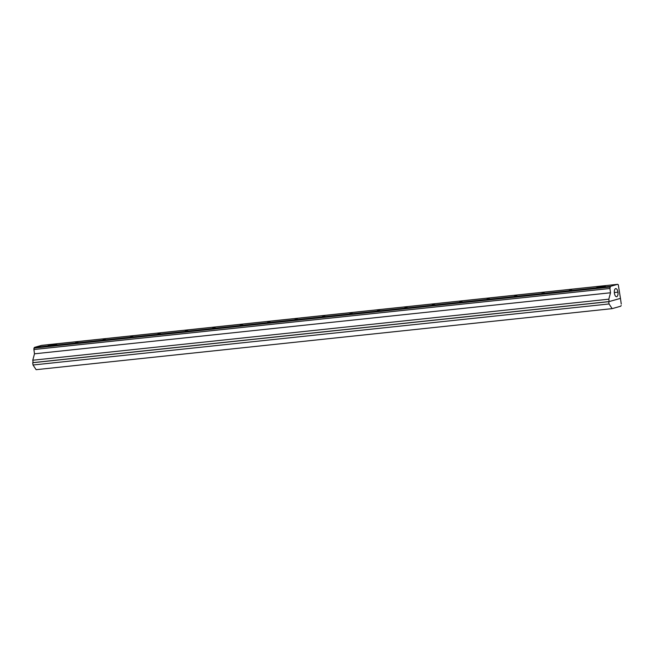 <?xml version="1.0" encoding="UTF-8"?>
<svg xmlns="http://www.w3.org/2000/svg" width="654" height="654" viewBox="0 0 654 654"><rect width="100%" height="100%" fill="white"/><g stroke="black" fill="none" stroke-linecap="round" stroke-linejoin="round"><path stroke-width="0.98" d="M33.951 348.108L609.978 287.065L610.484 286.346L34.458 347.388L33.853 349.023L34.49 353.814L610.517 292.771L608.809 299.189L609.144 301.568L620.458 298.379L618.283 284.727L620.458 298.379L609.144 301.568L608.809 299.189L610.517 292.771L609.92 288.479L610.517 292.771L34.49 353.814L32.782 360.231L608.809 299.189L32.782 360.231L33.117 362.61L609.144 301.568L33.117 362.61L32.782 360.231L34.49 353.814L33.894 349.522L609.92 288.479L33.894 349.522L34.458 347.388L610.484 286.346L609.92 288.479L609.978 287.065L33.951 348.108M75.488 342.819L77.54 342.483M617.965 292.15L614.31 292.551L617.965 292.15C617.499 289.73 616.714 288.537 615.594 288.586C614.547 289.15 614.147 290.678 614.376 293.164C614.834 295.592 615.618 296.777 616.738 296.736C617.785 296.172 618.194 294.643 617.965 292.15C618.194 294.643 617.785 296.172 616.738 296.736C615.618 296.777 614.834 295.592 614.376 293.164C614.147 290.678 614.547 289.15 615.594 288.586C616.714 288.537 617.499 289.73 617.965 292.15M130.342 337.006L132.394 336.671M185.205 331.194L187.257 330.85M240.067 325.373L242.119 325.038M294.921 319.561L296.973 319.226M349.784 313.748L351.836 313.413M404.646 307.936L406.698 307.601M459.5 302.123L461.552 301.788M514.363 296.311L516.415 295.976M541.79 293.401L543.842 293.066M596.652 287.588L598.704 287.253M569.225 290.49L571.277 290.155M597.715 286.885L605.048 286.109L597.298 287.073M486.936 299.213L488.988 298.878M432.073 305.026L434.125 304.69M377.211 310.846L379.263 310.503M322.357 316.659L324.409 316.323M267.494 322.471L269.546 322.136M212.632 328.283L214.684 327.948M157.778 334.096L159.829 333.761M102.915 339.908L104.967 339.573M49.115 345.026L56.457 344.249L48.698 345.206M48.053 345.721L50.105 345.386M56.457 344.249L56.873 344.061M605.048 286.109L605.465 285.921M618.283 284.727L617.613 284.335L610.484 286.346L617.613 284.335L618.283 284.727M41.815 345.386L617.728 284.318M41.701 345.361L34.458 347.388L41.701 345.361M617.613 284.335L41.586 345.377M50.816 345.435L48.756 345.77M105.67 339.622L103.618 339.957M160.532 333.802L158.481 334.145M215.395 327.989L213.335 328.324M270.249 322.177L268.197 322.512M325.112 316.364L323.06 316.7M379.974 310.552L377.914 310.887M434.828 304.739L432.776 305.075M489.691 298.919L487.639 299.262M571.98 290.204L569.928 290.539M599.407 287.294L597.355 287.629M544.545 293.106L542.493 293.442M517.118 296.017L515.066 296.352M462.264 301.829L460.203 302.164M407.401 307.642L405.349 307.977M352.539 313.454L350.487 313.789M297.684 319.275L295.624 319.61M242.822 325.087L240.77 325.422M187.96 330.899L185.908 331.235M133.105 336.712L131.045 337.047M78.243 342.524L76.191 342.859M621.259 304.085L620.458 298.379L608.727 301.682L609.046 303.963L612.144 308.639L620.687 306.227L621.202 305.5L620.687 306.227L612.144 308.639L609.046 303.963L33.019 365.006L36.117 369.682L612.144 308.639L36.117 369.682L33.019 365.006L609.046 303.963L608.727 301.682L32.7 362.725L33.019 365.006L32.7 362.725L608.727 301.682L620.458 298.379L621.259 304.085M33.117 362.61L32.7 362.725L33.117 362.61M41.652 345.369L617.678 284.327"/></g></svg>
